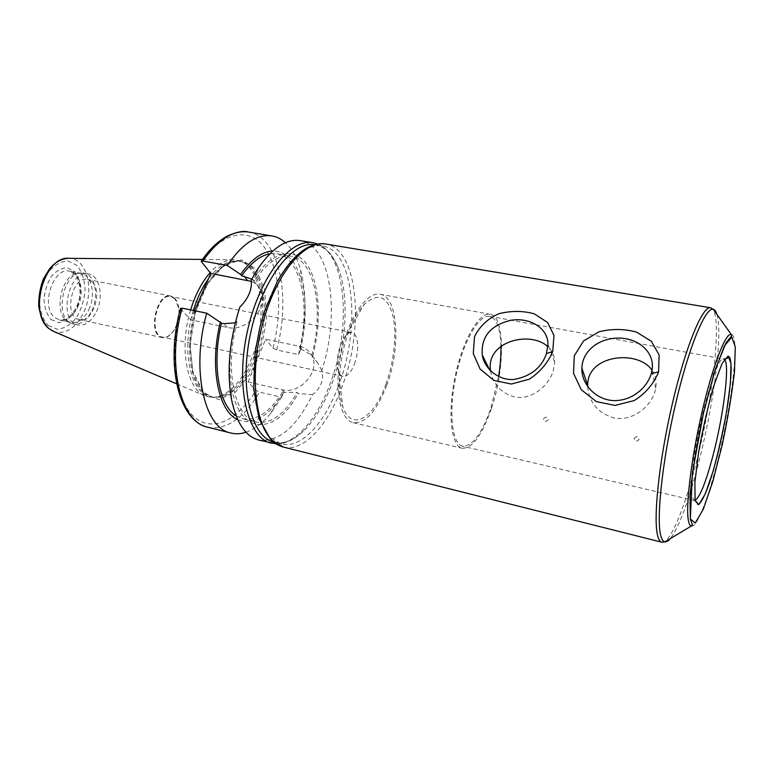 <?xml version="1.0" encoding="UTF-8"?>
<svg xmlns="http://www.w3.org/2000/svg" width="774" height="774" viewBox="0 0 774 774"><rect width="100%" height="100%" fill="white"/><g stroke="black" fill="none" stroke-linecap="round" stroke-linejoin="round"><path stroke-width="0.58" stroke-dasharray="3.87 2.9" d="M634.041 438.548C636.625 435.81 638.327 436.178 639.16 439.661L635.909 441.499L634.041 438.548M543.464 418.898C545.98 416.257 547.576 416.596 548.253 419.943L545.119 421.733L543.464 418.898M500.923 346.152C500.333 328.321 496.598 318.375 489.7 316.324C479.174 313.867 463.075 341.586 455.77 377.025C448.32 412.436 452.026 444.266 462.659 446.221C472.527 446.501 481.989 433.604 491.055 407.54L498.601 376.522M587.718 386.671C589.198 402.567 597.847 412.958 613.666 417.844C631.458 421.859 650.557 407.608 655.036 391.16L655.704 388.267C656.826 381.263 655.588 375.235 651.979 370.185M490.59 370.843L490.832 372.333C493.764 385.026 501.542 393.192 514.149 396.839C530.693 400.584 548.369 386.7 553.216 370.949L554.619 362.019C554.426 355.624 552.162 350.516 547.847 346.694M314.621 244.69L315.26 244.787C326.028 247.032 334.078 255.846 339.399 271.229C349.529 300.312 345.804 347.952 331.282 385.452C324.577 402.867 316.44 416.915 306.852 427.596C295.832 439.584 284.938 444.45 274.16 442.206L273.541 442.041M258.642 440C278.543 442.486 296.5 427.345 312.512 394.585C316.566 391.625 319.439 387.997 321.133 383.711C322.758 379.395 322.99 374.993 321.839 370.523C340.328 314.292 331.301 245.165 300.138 240.617M386.652 385.558C401.116 347.816 398.349 296.713 380.044 294.255C366.799 291.334 348.281 318.172 341.092 353.147C333.729 388.093 339.989 420.098 353.302 422.701C365.618 423.572 376.735 411.188 386.652 385.558M491.471 408.314C505.093 368.743 505.112 316.121 490.048 314.254C479.203 311.728 462.591 340.289 455.044 376.87C447.362 413.422 451.194 446.24 462.155 448.262C472.353 448.533 482.125 435.22 491.471 408.314M385.849 384.388C394.256 361.41 397.13 332.781 392.631 314.699C387.01 295.726 377.48 292.388 364.022 304.675C345.117 323.3 332.868 382.133 342.776 406.756C351.319 432.279 374.065 418.231 385.849 384.388M354.482 363.983C358.536 351.706 358.768 342.011 355.169 334.929L352.044 332.627C350.138 332.278 348.126 333.236 346.007 335.51C339.254 342.369 335.103 362.309 338.557 371.288C339.593 374.219 341.063 375.903 342.95 376.348C347.168 376.696 351.009 372.575 354.482 363.983M338.064 386.961C360.984 329.637 354.821 250.631 322.545 246.006C302.199 242.02 274.722 273.832 261.486 321.5C248.096 369.082 252.759 420.379 270.078 437.262L281.33 443.995C300.854 449.084 324.374 423.562 338.064 386.961M175.03 298.938L171.054 296.587C156.764 292.572 147.902 335.152 162.608 337.164C166.981 337.803 170.977 335.123 174.595 329.095C178.03 322.739 179.442 315.966 178.823 308.768L175.03 298.938M174.972 298.445C177.062 300.796 178.359 304.153 178.862 308.516C179.491 315.889 178.039 322.835 174.527 329.347C170.822 335.51 166.729 338.267 162.23 337.609C147.166 335.548 156.251 291.914 170.89 296.036L174.972 298.445M92.106 281.91L87.665 279.482C71.885 275.186 63.139 317.224 79.325 319.575C92.503 323.358 103.203 291.537 92.106 281.91M248.144 381.979L282.017 389.699C300.293 394.866 321.065 370.514 311.622 355.237C308.961 350.496 304.85 347.507 299.286 346.268L265.627 339.235L248.144 381.979L255.865 390.309L259.561 392.147L281.62 397.246L283.313 393.221L282.413 392.195L297.264 392.505L298.125 393.511L312.512 394.585M321.839 370.523L317.969 363.383L311.874 355.276L301.802 349.461L299.577 348.997L300.428 350.08L298.541 354.589L276.628 349.935L272.99 348.077L265.627 339.235M312.706 356.34C321.529 322.284 319.943 285.055 307.849 265.975C295.832 246.867 273.532 249.779 255.091 277.005L253.204 279.898L252.45 279.25L251.192 280.14M311.874 355.276C324.025 310.064 315.018 259.783 290.956 256.204C278.785 254.433 266.556 262.783 254.259 281.243L253.204 279.898M299.577 348.997C310.471 304.898 300.767 257.365 276.995 253.785L269.845 253.814M251.724 279.143L254.259 281.243M300.428 350.08C306.427 324.006 306.746 300.651 301.386 280.014C295.803 260.925 286.303 251.24 272.864 250.969M298.541 354.589C306.359 323.377 307.046 295.184 300.593 270.01C297.216 258.003 292.175 248.899 285.461 242.697M239.805 307.172L235.964 320.871L237.067 322.158L235.277 322.845M180.448 308.574L190.607 319.817L227.304 327.421C247.129 332.617 270.445 305.836 260.499 289.573C258.468 285.819 255.42 283.091 251.366 281.397M190.607 319.817L194.564 310.713M235.964 320.871C229.655 345.543 228.282 368.143 231.852 388.654C240.308 437.01 276.599 434.504 298.125 393.511M246.006 432.231C254.636 429.222 262.899 422.885 270.784 413.229L281.62 397.246M237.753 419.624C250.186 424.733 262.763 419.653 275.505 404.367L283.313 393.221M236.128 415.812L242.668 418.686C256.629 420.969 269.874 412.136 282.413 392.195M237.067 322.158C224.005 369.769 234.861 418.511 256.436 422.043C270.9 424.249 284.503 414.409 297.264 392.505M96.498 311.603C103.861 296.703 99.682 275.65 88.642 273.996C68.596 268.53 57.47 322.013 78.019 324.993C85.353 325.931 91.506 321.462 96.498 311.603M91.854 310.616C99.236 295.755 95.009 274.741 83.921 273.067L81.076 272.903C63.4 272.796 54.403 316.024 70.657 322.981L73.327 323.967C80.69 324.906 86.862 320.455 91.854 310.616M88.836 309.658C95.966 295.32 91.864 275.041 81.144 273.425L78.377 273.27C61.272 273.174 52.603 314.825 68.315 321.568L70.918 322.526C78.039 323.435 84.008 319.149 88.836 309.658M190.636 309.91C178.63 348.087 187.047 390.454 205.932 396.288L212.715 397.517C228.03 396.007 240.927 383.13 251.386 358.865C267.417 321.549 262.986 270.087 241.082 261.244L234.367 259.667C226.356 259.377 218.278 263.702 210.131 272.622M193.365 310.471C180.835 350.09 190.636 393.618 210.702 396.859L215.056 397.352C230.188 395.862 242.93 383.091 253.292 359.039C269.159 322.052 264.795 271.045 243.162 262.328L238.972 261.051C228.775 259.474 218.597 265.414 208.419 278.872M694.994 500.391L694.288 500.42L692.091 496.347C691.288 491.983 691.317 484.766 692.198 474.685M692.208 474.53C695.652 430.489 716.908 353.979 723.709 359.059L724.358 359.359M691.221 526.097C696.639 527.916 707.397 500.865 716.637 464.768C731.604 407.859 740.466 334.639 731.149 334.291M716.976 314.496C719.21 322.719 719.414 337.009 717.585 357.365M717.537 357.927C714.131 392.321 707.446 428.767 697.49 467.264C687.863 503.468 678.817 527.239 670.323 538.588M661.77 542.206C669.539 544.325 683.606 510.85 695.071 467.07C713.58 398.484 723.467 309.377 710.571 307.762M283.361 447.053C303.331 452.277 327.383 426.01 341.382 388.461C364.786 329.724 358.623 248.754 325.631 244.013M271.248 443.163C291.372 448.417 315.502 422.604 329.453 385.558C352.818 327.586 346.22 247.525 312.967 242.746M299.286 346.268L301.802 349.461M282.017 389.699L284.658 392.708M276.628 349.935C291.305 296.848 279.346 236.631 248.454 232.045M272.99 348.077C282.733 310.316 279.956 268.984 264.892 247.97C249.944 226.908 222.931 230.787 201.492 262.251M227.304 327.421L224.005 323.667M207.819 427.238C226.53 430.199 243.771 418.502 259.561 392.147M180.826 309.252C168.935 353.495 175.427 400.332 193.819 416.673C212.153 433.305 238.16 420.311 255.865 390.309M77.613 307.278C84.763 293.027 80.573 272.816 69.747 271.181C53.358 266.43 40.171 306.436 54.654 317.475L59.579 320.039C66.758 320.968 72.766 316.711 77.613 307.278M51.103 319.546L58.543 322.642C64.136 321.984 69.263 318.811 73.927 313.112C82.354 300.089 82.586 280.188 74.246 271.248L66.99 267.688C61.378 267.978 56.105 270.968 51.19 276.666C47.021 283.642 44.621 291.45 43.992 300.07C44.621 308.333 46.991 314.825 51.103 319.546M48.22 325.554L57.518 329.337C64.474 328.466 70.831 324.49 76.597 317.398C81.444 308.971 84.279 299.644 85.082 289.437C84.482 279.559 81.802 271.558 77.023 265.443L68.025 260.944C61.04 261.244 54.461 264.94 48.298 272.022C43.073 280.749 40.064 290.502 39.281 301.289C40.084 311.612 43.063 319.701 48.22 325.554M52.835 331.108L53.909 331.572C65.558 334.687 75.417 328.476 83.476 312.938C94.825 290.347 87.007 258.284 69.157 258.342L67.986 258.342M197.36 304.288C184.986 337.396 188.053 378.467 202.836 391.75L212.453 397.275C229.007 399.016 243.191 386.39 254.985 359.417C272.09 319.826 265.443 264.901 240.743 261.36C227.546 259.687 215.104 269.352 203.407 290.385M203.572 393.511L218.839 399.597L235.615 392.002L250.728 372.971C259.106 355.769 264.379 337.067 266.546 316.856L264.631 289.466L255.991 269.091L241.846 259.958L224.663 264.66L207.925 283.139L195.396 311.961L190.065 344.769L193.113 374.065L203.572 393.511M695.042 500.672L462.659 446.221M489.7 316.324L723.709 359.059M317.669 244.033C321.51 245.126 325.98 248.696 331.069 254.733C334.9 260.17 337.677 265.666 339.399 271.229M276.066 443.86C280.033 444.392 285.558 442.902 292.63 439.4C298.309 435.936 303.05 432.008 306.852 427.596M655.713 388.267L651.892 370.698M554.629 362.019L547.915 344.266M490.832 372.333L489.555 369.749M353.302 422.701L462.155 448.262M380.044 294.255L490.048 314.254M338.557 371.288L342.776 406.756M346.007 335.51L364.022 304.675M274.16 442.206L281.33 443.995M315.26 244.787L322.545 246.006M352.044 332.627L171.054 296.587M342.95 376.348L162.608 337.164M170.89 296.036L87.665 279.482M162.23 337.609L79.325 319.575M317.969 363.383L311.622 355.237M255.091 277.005L258.748 267.465M276.995 253.785L290.956 256.204M301.386 280.014L300.593 270.01M260.499 289.573L252.459 279.25M231.852 388.654L231.397 398.862M275.505 404.367L270.784 413.229M242.668 418.686L256.436 422.043M73.327 323.967L78.019 324.993M83.921 273.067L88.642 273.996M68.315 321.568L70.657 322.981M78.377 273.27L81.076 272.903M81.144 273.425L69.747 271.181L74.962 274.248C76.616 274.499 82.131 287.638 79.2 299.103C76.82 310.877 67.212 319.536 65.538 319.323L59.579 320.039L70.918 322.526M176.627 383.807L205.932 396.288M202.517 259.416L234.367 259.667M243.162 262.328L241.082 261.244M215.056 397.352L212.715 397.517M210.702 396.859L212.453 397.275L203.465 392.147L192.765 371.162L190.269 349.326C190.462 332.772 193.529 316.605 199.46 300.815C209.909 274.044 227.982 258.603 240.743 261.36L238.972 261.051"/><path stroke-width="1.16" d="M498.601 376.522C500.352 365.609 501.126 355.489 500.923 346.152M651.979 370.185C637.989 349.345 586.915 354.637 587.718 385.491L587.718 386.671M547.847 346.694C530.654 330.256 485.501 341.208 490.59 370.843M658.587 371.849L659.119 354.947L651.379 341.276L636.586 332.123C624.395 328.757 611.857 328.65 598.97 331.794L583.567 340.947L574.298 355.711L573.534 373.368L581.284 389.728L596.319 401.571L615.069 405.441L634.312 400.506C645.69 393.279 653.778 383.72 658.587 371.849L651.205 373.678C647.267 387.687 631.671 401.474 612.863 400.555C594.451 399.297 581.129 382.898 581.893 368.153C582.164 351.58 598.302 337.638 619.693 338.093C640.92 338.809 655.385 354.395 651.892 370.698L651.205 373.678M552.713 351.58L554 335.471L547.595 322.497L534.35 313.857C523.118 310.703 511.314 310.645 498.94 313.693C487.862 318.54 479.725 326.193 474.539 336.622L473.272 353.524L480.161 369.169L493.986 380.44L511.362 384.03L529.319 379.163C540.01 372.159 547.808 362.967 552.713 351.58L546.483 353.515C541.626 367.756 530.722 376.416 513.781 379.483C498.03 380.634 484.166 368.105 482.279 355.053C480.848 336.845 490.426 325.254 511.004 320.252C530.925 317.069 548.35 329.076 547.915 344.266L546.483 353.515M273.541 442.041C251.202 436.662 239.098 387.764 250.37 334.262C261.38 280.71 291.992 240.714 314.621 244.69M271.248 443.163C248.135 438.355 235.354 388.432 246.916 333.546C258.216 278.601 289.863 237.928 312.967 242.746L300.138 240.617C286.632 238.634 272.835 247.583 258.748 267.465L251.192 280.14C252.256 289.408 248.454 298.425 239.805 307.172C229.433 340.105 226.627 370.669 231.397 398.862C236.38 422.72 245.455 436.43 258.642 440L276.066 443.86M269.845 253.814C260.267 255.546 250.882 262.86 241.691 275.776L251.724 279.143M272.864 250.969C261.989 251.579 251.24 259.387 240.608 274.412L241.691 275.776M285.461 242.697C281.407 239.05 276.899 236.796 271.955 235.944C257.113 233.816 242.214 243.655 227.275 265.453L240.608 274.412M251.366 281.397L210.789 273.416L201.163 261.399L202.865 261.031L227.275 265.453M235.277 322.845L224.005 323.667L221.548 323.164L206.706 313.18L182.142 308.187L180.448 308.574C165.23 363.925 178.388 420.969 207.819 427.238L230.923 433.034C235.799 434.233 240.83 433.962 246.006 432.231M194.564 310.713L210.789 273.416M206.706 313.18C190.685 370.098 204.53 428.603 230.923 433.034M220.416 321.878C209.144 366.305 218.249 411.468 237.753 419.624M221.548 323.164C211.466 363.935 218.868 405.605 236.128 415.812M210.131 272.622C201.908 282.017 195.406 294.439 190.636 309.91M208.419 278.872C202.169 287.56 197.147 298.096 193.365 310.471M724.358 359.359C730.163 363.122 723.69 415.058 712.96 455.663C705.83 482.55 699.851 497.459 694.994 500.391M695.071 500.826L698.845 504.59L705.24 493.957L712.912 471.801C718.204 452.664 722.79 432.482 726.651 411.236L730.414 383.169L730.995 363.364L728.111 356.011L722.074 363.509L713.957 385.326C708.007 406.089 702.889 428.438 698.603 452.364L694.897 482.357L695.071 500.826M690.34 518.919L689.992 496.066C692.304 472.082 696.755 444.634 703.334 413.713L714.102 373.203L724.329 345.997L731.827 337.145L735.3 346.887L734.468 371.839C731.875 394.353 727.763 418.84 722.123 445.311L712.796 481.544L703.266 509.282L695.216 523.05L690.34 518.919M691.221 526.097C692.043 523.408 693.852 528.449 690.311 519.025L692.469 472.537L703.363 413.577L715.244 369.575L726.089 342.64L731.546 336.197L731.149 334.291C725.373 333.033 712.438 366.537 701.766 413.171C691.047 459.737 685.435 507.551 688.521 521.202C689.141 524.114 690.04 525.749 691.221 526.097L664.895 541.839C663.241 541.548 661.925 539.701 660.938 536.276C656.042 520.389 662.109 461.623 675.509 404.222C688.85 346.742 705.588 306.678 713.289 309.348C714.837 309.755 716.066 311.467 716.976 314.496M717.585 357.365L717.537 357.927M670.323 538.588C668.281 541.007 666.472 542.09 664.895 541.839L661.77 542.206C660.164 541.81 658.877 539.962 657.91 536.653C652.869 520.709 658.809 461.875 672.248 404.134C685.629 346.326 702.599 305.633 710.571 307.762L713.289 309.348L731.149 334.291M710.571 307.762L325.631 244.013C304.879 239.959 276.763 272.622 263.218 321.578C249.509 370.456 254.278 423.039 271.974 440.232L283.361 447.053L661.77 542.206M201.317 261.148C208.825 249.915 217.436 241.575 227.159 236.118C236.854 231.852 243.955 230.497 248.454 232.045C233.206 229.849 218.016 239.514 202.865 261.031M247.254 280.198L244.129 276.221M182.142 308.187C166.139 364.477 180.729 422.594 207.819 427.238M202.517 259.416L69.157 258.342C44.844 255.149 27.98 313.151 48.975 328.573L53.909 331.572L176.627 383.807M203.407 290.385L197.36 304.288M723.709 359.059C728.808 358.71 726.796 357.482 728.885 356.746C729.998 357.549 730.83 359.223 731.169 368.647C730.927 382.211 728.769 400.061 724.687 422.207C720.371 444.489 715.447 464.197 709.922 481.351C706.304 492.225 701.418 503.206 698.109 504.6C696.648 503.477 698.961 503.671 695.042 500.672M312.967 242.746L317.669 244.033M587.708 385.491L581.893 368.182M489.555 369.749L482.289 355.043M325.631 244.013C320.61 243.5 317.388 243.394 307.994 247.322C297.129 253.253 286.825 264.785 277.082 281.91L264.766 310.5L260.064 326.473L255.149 352.083L253.649 388.577L259.038 418.792L270.523 439.255C274.277 443.192 278.563 445.795 283.361 447.053M248.454 232.045L271.955 235.944M67.986 258.342C61.011 258.816 54.799 262.415 49.352 269.12L43.508 278.737C40.238 286.873 38.632 295.929 38.7 305.914C40.093 315.134 43.325 322.555 48.414 328.186L52.835 331.108"/></g></svg>
